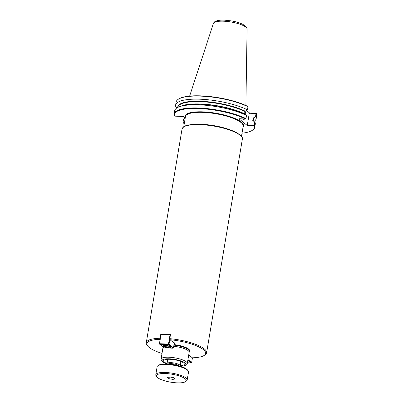 <?xml version="1.0" encoding="UTF-8"?>
<svg xmlns="http://www.w3.org/2000/svg" width="403" height="403" viewBox="0 0 403 403"><rect width="100%" height="100%" fill="white"/><g stroke="black" fill="none" stroke-linecap="round" stroke-linejoin="round"><path stroke-width="0.6" d="M188.816 354.403A1.677 0.448 9.5 0 1 189.072 354.705A1.677 0.448 9.5 0 1 188.74 354.907L192.317 357.804A29.746 7.954 -170.5 0 0 204.13 355.461A29.746 7.954 -170.5 0 0 198.175 346.58A29.746 7.954 -170.5 0 0 169.985 339.724L173.562 342.621A1.677 0.448 9.5 0 1 175.008 343.316A1.677 0.448 9.5 0 1 174.177 343.558M188.74 354.907L188.821 354.403M204.13 355.461L205.046 354.862A30.588 8.176 -170.5 0 0 206.603 352.821A30.588 8.176 -170.5 0 0 169.794 338.661L169.985 339.724M160.162 339.336A29.746 7.954 -170.5 0 0 147.755 346.031A29.746 7.954 -170.5 0 0 162.011 353.391M160.293 339.331L160.102 338.273A30.588 8.176 -170.5 0 0 146.274 342.726A30.588 8.176 -170.5 0 0 147.085 345.159L147.755 346.031M161.18 334.535L160.782 334.213A30.588 8.176 9.5 0 1 170.474 334.601L169.794 338.661M160.102 338.273L160.782 334.213M180.841 361.778A10.473 2.801 -170.5 0 0 181.466 361.733M167.144 359.335A10.473 2.801 -170.5 0 0 167.719 359.582M167.054 363.561A10.473 2.801 9.5 0 1 163.638 360.796A10.473 2.801 9.5 0 1 169.975 359.29A10.473 2.801 9.5 0 1 184.302 364.257A10.473 2.801 9.5 0 1 180.171 365.758M180.63 366.332L185.068 365.682L186.619 364.78L187.289 363.526L189.158 352.358A13.304 3.556 -170.5 0 0 188.151 350.65A13.304 3.556 -170.5 0 0 173.728 346.258M163.401 347.225A13.304 3.556 -170.5 0 0 162.918 347.965L161.049 359.138L161.286 360.554L162.419 361.874L166.434 363.954M185.199 118.119L183.189 116.492L174.741 116.15L174.413 115.742A40.849 10.921 -170.5 0 1 174.161 113.883A40.849 10.921 -170.5 0 1 201.984 108.17A40.849 10.921 -170.5 0 1 245.981 118.613L245.508 118.991A40.431 10.81 -170.5 0 0 198.961 108.533A40.431 10.81 -170.5 0 0 174.741 116.15M247.966 106.75A40.849 10.921 -170.5 0 0 209.469 96.78A40.849 10.921 -170.5 0 0 178.227 99.289L178.685 98.992A40.431 10.81 -170.5 0 1 209.54 96.498A40.431 10.81 -170.5 0 1 247.628 106.332L247.966 106.75L247.452 109.828A40.849 10.921 -170.5 0 0 203.455 99.38A40.849 10.921 -170.5 0 0 175.632 105.092A40.849 10.921 -170.5 0 0 175.884 106.951L177.038 107.833M245.981 118.613L246.51 115.46L244.566 113.822L244.953 111.52L247.452 109.828M253.865 121.469A40.849 10.921 -170.5 0 0 256.212 118.578L256.726 115.5A40.849 10.921 -170.5 0 0 256.474 113.641L256.147 113.228L249.528 112.966L246.53 110.538M256.212 118.578A40.849 10.921 -170.5 0 0 255.96 116.714L256.474 113.641M184.453 122.572L182.952 122.769L184.362 123.096M183.259 123.051A40.431 10.81 -170.5 0 0 184.287 123.55M242.017 133.207A40.431 10.81 -170.5 0 0 252.202 130.391A40.431 10.81 -170.5 0 0 254.031 125.892L254.489 125.504L255.018 122.351L254.62 121.993L254.056 125.368L247.316 125.096L247.412 125.625L254.031 125.892M247.412 125.625L238.893 118.729L245.508 118.991M183.043 122.517L183.446 119.474L182.952 122.769M252.202 130.391L252.661 130.088A40.849 10.921 -170.5 0 0 254.741 127.368A40.849 10.921 -170.5 0 0 254.489 125.504M183.612 119.142L185.153 118.381M178.227 99.289A40.849 10.921 -170.5 0 0 176.146 102.014L175.632 105.092M246.51 115.46A40.849 10.921 -170.5 0 0 180.514 106.377A40.849 10.921 -170.5 0 0 174.69 110.724L174.161 113.883M254.243 125.63L254.056 125.368M247.316 125.096L249.301 113.233L256.041 113.505L255.492 116.799L253.155 118.165L252.767 120.462L254.62 121.993M252.877 120.789A38.235 10.221 -170.5 0 0 252.767 120.462L252.908 120.814M256.293 113.379L256.041 113.505M255.492 116.799L255.96 116.714M249.301 113.233L249.528 112.966M244.893 111.868A4.191 1.723 -87.7 0 1 245.931 115.011M245.246 118.981A4.191 1.723 -87.7 0 1 244.042 120.023A4.191 1.723 -87.7 0 1 243.543 119.817A4.191 1.723 -87.7 0 1 242.928 118.89M254.741 127.368L255.27 124.21A40.849 10.921 -170.5 0 0 255.018 122.351M245.895 105.51L247.079 29.122A17.092 4.569 -170.5 0 0 247.079 29.041A17.092 4.569 -170.5 0 0 245.77 27.107A17.092 4.569 -170.5 0 0 223.685 21.203A17.092 4.569 -170.5 0 0 213.419 23.409A17.092 4.569 -170.5 0 0 213.394 23.485L189.637 96.095M165.442 346.575L164.52 345.829L165.965 345.532L168.333 345.981L169.255 346.726L167.809 347.023L165.442 346.575L165.603 345.603M167.809 347.023L167.996 345.915M169.462 346.202A3.143 0.841 9.5 0 1 169.829 347.008A3.143 0.841 9.5 0 1 168.086 347.25A3.143 0.841 9.5 0 1 163.87 346.011A3.143 0.841 9.5 0 1 164.479 345.371M169.829 347.008L170.288 346.706A3.562 0.952 -170.5 0 0 170.348 346.661M163.492 345.512A3.562 0.952 -170.5 0 0 163.537 345.578L163.87 346.011M170.388 335.1L170.001 334.994L168.484 344.071L169.023 344.217L168.575 344.6L168.484 344.071L159.628 343.719L159.724 344.243L159.407 343.83L160.928 334.752L161.376 334.369L161.15 334.636L170.414 334.969M173.018 348.197L164.167 347.844L159.724 344.243L168.575 344.6L173.018 348.197L173.466 347.814L169.023 344.217L169.875 339.119M170.424 334.883L161.376 334.369M174.303 342.812L173.466 347.814M160.928 334.752L159.407 343.83M168.353 347.824A3.98 1.063 9.5 0 1 162.908 345.94A3.98 1.063 9.5 0 1 165.316 345.366A3.98 1.063 9.5 0 1 170.761 347.255A3.98 1.063 9.5 0 1 168.353 347.824M187.848 360.206L191.208 362.927L191.657 362.544L187.954 359.547M191.208 362.927L187.415 362.776M192.453 357.804L191.657 362.544M187.758 360.75A3.98 1.063 9.5 0 1 188.025 361.234A3.98 1.063 9.5 0 1 187.612 361.602M173.678 377.717L175.164 378.921L172.832 379.399L169.018 378.674L167.532 377.47L169.864 376.991L173.678 377.717M169.018 378.674L169.28 377.112M172.832 379.399L173.134 377.611M179.98 366.125A6.649 1.778 -170.5 0 0 180.166 365.803A6.649 1.778 -170.5 0 0 179.662 364.947A6.649 1.778 -170.5 0 0 172.454 362.755A6.649 1.778 -170.5 0 0 167.044 363.607A6.649 1.778 -170.5 0 0 167.114 363.974M179.023 365.848A5.864 1.567 -170.5 0 0 178.821 365.667A5.864 1.567 -170.5 0 0 173.446 363.859A5.864 1.567 -170.5 0 0 168.111 364.025M185.456 381.691L186.372 381.087A15.924 4.257 -170.5 0 0 187.183 380.024L188.518 372.065A15.924 4.257 -170.5 0 0 188.095 370.795L187.425 369.924A15.082 4.035 -170.5 0 0 186.68 369.188A15.082 4.035 -170.5 0 0 172.419 364.473A15.082 4.035 -170.5 0 0 158.837 365.143L157.921 365.743A15.924 4.257 -170.5 0 0 157.11 366.806L155.78 374.77A15.924 4.257 -170.5 0 0 156.198 376.039L156.873 376.906A15.082 4.035 -170.5 0 0 157.613 377.641A15.082 4.035 -170.5 0 0 171.874 382.356A15.082 4.035 -170.5 0 0 185.456 381.691A15.082 4.035 -170.5 0 0 185.083 378.744A15.082 4.035 -170.5 0 0 166.711 373.596A15.082 4.035 -170.5 0 0 156.873 376.906M188.095 370.795A15.924 4.257 -170.5 0 0 187.314 370.014A15.924 4.257 -170.5 0 0 172.257 365.037A15.924 4.257 -170.5 0 0 157.921 365.743M187.183 380.024A15.924 4.257 -170.5 0 0 185.979 377.979A15.924 4.257 -170.5 0 0 168.731 372.725A15.924 4.257 -170.5 0 0 155.78 374.77M183.753 126.759L185.456 116.588A29.268 7.823 9.5 0 1 209.258 112.83A29.268 7.823 9.5 0 1 240.969 122.492A29.268 7.823 9.5 0 1 243.18 126.25L241.483 136.421M243.029 127.162A29.686 7.939 -170.5 0 0 215.696 113.193A29.686 7.939 -170.5 0 0 185.299 117.5M235.402 132.113A29.268 7.823 -170.5 0 0 201.162 124.265A29.268 7.823 -170.5 0 0 190.901 124.668M189.072 351.612A13.511 3.612 -170.5 0 0 188.609 349.063A13.511 3.612 -170.5 0 0 174.005 344.605M163.059 346.943A13.511 3.612 -170.5 0 0 163.245 347.29M239.73 134.809A30.165 8.065 -170.5 0 0 200.754 124.386M240.047 135.222A30.588 8.176 -170.5 0 0 200.528 124.653A30.588 8.176 -170.5 0 0 182.03 129.056C183.38 126.618 185.627 125.262 188.775 124.995C191.999 124.391 195.979 124.179 200.704 124.366C213.242 124.799 229.1 128.512 236.793 132.834C241.321 135.73 243.175 137.836 242.359 139.151A30.588 8.176 -170.5 0 0 240.047 135.222M189.057 351.703L189.153 351.129A13.092 3.501 -170.5 0 0 188.161 349.446A13.092 3.501 -170.5 0 0 173.92 345.119M187.289 363.526A13.304 3.556 -170.5 0 0 186.282 361.818A13.304 3.556 -170.5 0 0 169.094 357.224A13.304 3.556 -170.5 0 0 161.049 359.138M180.433 366.267A12.045 3.219 -170.5 0 0 184.937 362.967A12.045 3.219 -170.5 0 0 169.376 358.806A12.045 3.219 -170.5 0 0 166.646 363.959M245.21 111.188A38.441 10.277 -170.5 0 0 202.759 101.365A38.441 10.277 -170.5 0 0 177.753 107.44M244.707 114.175A38.441 10.277 -170.5 0 0 182.766 105.707L180.514 106.377M253.23 120.522A38.441 10.277 -170.5 0 0 253.411 117.827M244.566 113.822A38.235 10.221 -170.5 0 0 180.458 106.392M244.953 111.52A38.235 10.221 -170.5 0 0 203.822 101.833A38.235 10.221 -170.5 0 0 177.935 107.193L177.904 107.364M253.155 120.981L253.351 119.812A38.235 10.221 -170.5 0 0 253.155 118.165M182.03 129.056L146.274 342.726M242.359 139.151L206.603 352.821M163.275 347.119L163.23 347.381M247.074 29.041C247.104 28.003 246.424 26.895 245.029 25.716L242.51 24.19C239.498 22.759 235.77 21.661 231.327 20.885L224.481 20.15C221.161 20.009 218.476 20.266 216.436 20.931C214.95 21.354 213.943 22.18 213.419 23.409M166.721 334.586L166.766 334.324M167.769 359.295L167.044 363.607M180.887 361.491L180.166 365.803"/></g></svg>
